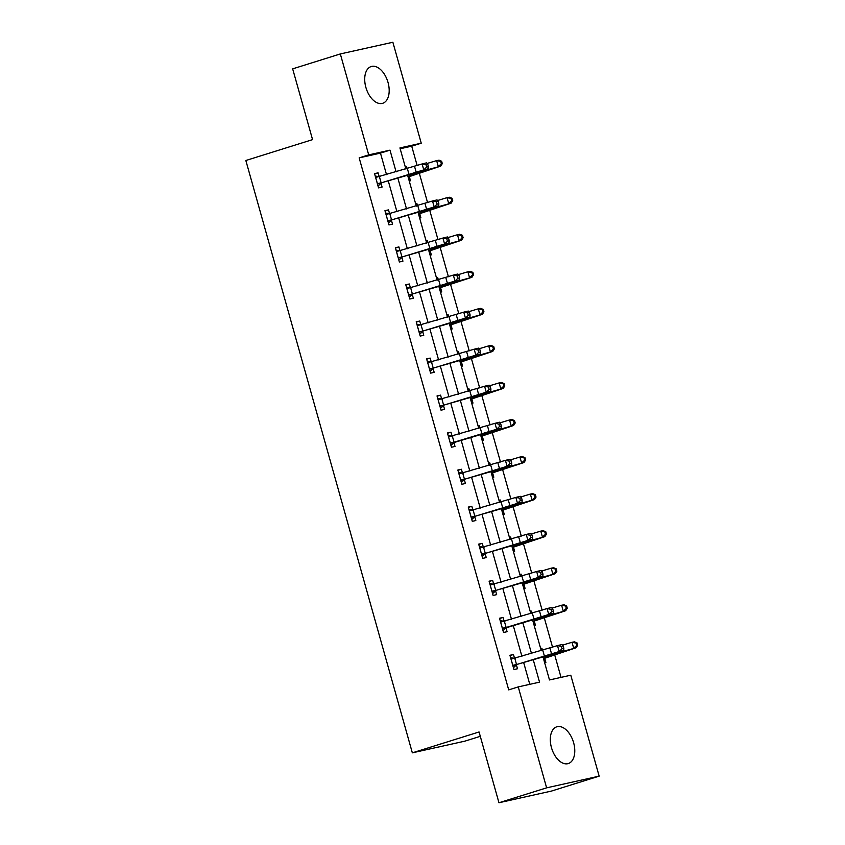 <?xml version="1.0" encoding="UTF-8"?>
<svg xmlns="http://www.w3.org/2000/svg" width="845" height="845" viewBox="0 0 845 845"><rect width="100%" height="100%" fill="white"/><g stroke="black" fill="none" stroke-linecap="round" stroke-linejoin="round"><path stroke-width="1.27" d="M551.468 747.645A19.255 11.323 -107.4 0 1 556.792 726.806A19.255 11.323 -107.4 0 1 573.618 742.713A19.255 11.323 -107.4 0 1 568.294 763.563A19.255 11.323 -107.4 0 1 551.468 747.645M365.874 87.373A19.255 11.323 -107.4 0 1 371.198 66.533A19.255 11.323 -107.4 0 1 388.024 82.44A19.255 11.323 -107.4 0 1 382.7 103.291A19.255 11.323 -107.4 0 1 365.874 87.373M480.287 736.333L464.887 741.149L412.339 752.842L245.842 160.497L312.565 139.626L292.666 68.857L340.324 53.943L392.872 42.25L421.243 143.196L399.938 147.928L405.885 169.063M417.166 165.578L411.716 146.174L421.243 143.196M561.027 677.384L554.647 654.695M552.556 647.249L544.233 617.642M542.141 610.196L533.818 580.589M531.727 573.142L523.404 543.536M521.312 536.089L512.989 506.482M510.898 499.046L502.574 469.429M500.483 461.993L492.16 432.386M490.068 424.94L481.745 395.333M479.654 387.887L471.33 358.28M469.239 350.833L460.916 321.227M458.824 313.791L450.501 284.173M448.41 276.737L440.087 247.131M437.995 239.684L429.672 210.078M427.581 202.631L419.257 173.024M543.008 656.903L549.482 679.95L570.787 675.208L599.158 776.143L546.62 787.846L518.249 686.9L539.543 682.158L533.237 659.713M546.62 787.846L498.962 802.75L551.5 791.057L599.158 776.143M411.716 146.174L400.171 148.741M405.241 166.792L406.487 166.518L407.11 168.715M409.255 181.041L410.49 180.767L409.413 176.911M415.655 203.846L416.902 203.56L417.525 205.768M419.669 218.094L420.905 217.82L419.828 213.965M426.07 240.899L427.316 240.614L427.94 242.811M430.084 255.148L431.32 254.863L430.242 251.007M436.485 277.942L437.731 277.667L438.354 279.864M440.498 292.19L441.734 291.916L440.657 288.06L439.611 289.053M446.899 314.995L448.146 314.72L448.769 316.917M450.903 329.244L452.149 328.969L451.072 325.114M457.314 352.048L458.56 351.774L459.184 353.97M461.317 366.297L462.564 366.022L461.486 362.167M467.729 389.101L468.975 388.816L469.598 391.024M471.732 403.35L472.978 403.076L471.901 399.22M478.143 426.155L479.39 425.869L480.013 428.066M482.146 440.403L483.393 440.118L482.315 436.263M488.558 463.197L489.804 462.923L490.427 465.12M492.561 477.446L493.807 477.171L492.73 473.316L491.684 474.309M498.972 500.251L500.219 499.976L500.842 502.173M502.976 514.499L504.222 514.225L503.145 510.369M509.387 537.304L510.633 537.029L511.257 539.226M513.39 551.553L514.637 551.278L513.559 547.423M519.802 574.357L521.048 574.082L521.671 576.279M523.805 588.606L525.051 588.331L523.974 584.476M530.216 611.41L531.463 611.125L532.086 613.322M534.22 625.659L535.466 625.374L534.389 621.519L533.343 622.511M540.631 648.453L541.877 648.178L542.501 650.375M544.634 662.712L545.881 662.427L544.803 658.572M386.514 174.63L380.472 153.125L359.167 157.867L508.711 689.879L518.249 686.9M529.783 684.334L523.646 662.48M521.904 656.301L513.232 625.427M511.489 619.248L502.817 588.373M501.074 582.194L492.403 551.32M490.66 545.141L481.988 514.267M480.245 508.088L471.573 477.224M469.831 471.045L461.159 440.171M459.416 433.992L450.744 403.118M449.001 396.939L440.329 366.065M438.587 359.885L429.915 329.011M428.172 322.832L419.5 291.969M417.757 285.79L409.086 254.915M407.343 248.736L398.671 217.862M396.928 211.683L388.256 180.809M375.212 176.035L379.215 176.7L378.085 172.834L374.536 173.626L378.549 187.875L382.098 187.083L381.01 183.228M389.587 213.743L388.499 209.887L384.95 210.68L388.964 224.928L392.513 224.136L391.425 220.281M400.002 250.796L398.914 246.941L395.365 247.722L399.379 261.982L402.928 261.189L401.84 257.334M410.416 287.839L409.329 283.983L405.78 284.776L409.793 299.024L413.342 298.243L412.254 294.387M420.831 324.892L419.743 321.037L416.194 321.829L420.208 336.078L423.757 335.285L422.669 331.43M431.246 361.945L430.158 358.09L426.609 358.882L430.623 373.131L434.172 372.339L433.084 368.483M441.66 398.998L440.572 395.143L437.023 395.935L441.037 410.184L444.586 409.392L443.498 405.537M452.075 436.052L450.987 432.196L447.438 432.989L451.452 447.237L455.001 446.445L453.913 442.59L450.934 445.421M462.49 473.105L461.402 469.25L457.853 470.031L461.866 484.28L465.415 483.498L464.327 479.643M472.904 510.148L471.816 506.292L468.267 507.084L472.281 521.333L475.83 520.541L474.742 516.686M479.358 546.546L483.361 547.211L482.231 543.346L478.682 544.138L482.696 558.387L486.245 557.594L485.157 553.739M493.733 584.254L492.646 580.399L489.097 581.191L493.11 595.44L496.659 594.648L495.571 590.792M504.148 621.307L503.06 617.452L499.511 618.244L503.525 632.493L507.074 631.701L505.986 627.846L503.007 630.676M514.563 658.361L513.475 654.505L509.926 655.287L513.94 669.536L517.489 668.754L516.401 664.899M498.962 802.75L479.062 731.971L412.339 752.842M359.167 157.867L368.705 154.888L340.324 53.943M396.115 171.873L389.999 150.146L368.705 154.888M531.505 653.544L522.823 622.67M521.09 616.491L512.408 585.617M510.676 579.438L501.993 548.563M500.261 542.384L491.579 511.51M489.846 505.331L481.164 474.457M479.432 468.278L470.749 437.414M469.017 431.235L460.335 400.361M458.603 394.182L449.92 363.308M448.188 357.129L439.506 326.254M437.773 320.075L429.091 289.201M427.359 283.022L418.676 252.159M416.944 245.979L408.262 215.105M406.529 208.926L397.847 178.052M407.617 175.242L416.3 206.117M418.032 212.296L426.714 243.17M428.447 249.349L437.129 280.213M438.861 286.392L447.544 317.266M449.276 323.445L457.958 354.319M459.691 360.498L468.373 391.372M470.105 397.551L478.788 428.426M480.52 434.605L489.202 465.479M490.934 471.647L499.617 502.521M501.349 508.701L510.031 539.575M511.764 545.754L520.446 576.628M522.178 582.807L530.861 613.681M532.593 619.86L541.275 650.735M380.472 153.125L389.999 150.146M374.62 173.922L378.085 172.834M405.273 166.898L406.487 166.518M415.687 203.941L416.902 203.56M385.035 210.975L388.499 209.887M426.102 240.994L427.316 240.614M395.449 248.018L398.914 246.941M436.516 278.047L437.731 277.667M405.864 285.071L409.329 283.983M446.931 315.1L448.146 314.72M416.279 322.125L419.743 321.037M457.346 352.154L458.56 351.774M426.693 359.178L430.158 358.09M467.76 389.207L468.975 388.816M437.108 396.231L440.572 395.143M478.175 426.25L479.39 425.869M447.523 433.274L450.987 432.196M488.59 463.303L489.804 462.923M457.937 470.327L461.402 469.25M499.004 500.356L500.219 499.976M468.352 507.38L471.816 506.292M509.419 537.409L510.633 537.029M478.766 544.433L482.231 543.346M519.833 574.463L521.048 574.082M489.181 581.487L492.646 580.399M530.248 611.505L531.463 611.125M499.596 618.529L503.06 617.452M540.663 648.559L541.877 648.178M510.01 655.583L513.475 654.505M377.462 184.02L423.767 169.887L422.099 163.951L426.619 162.842L427.771 164.289L425.964 164.733L426.63 167.109L428.436 166.666L427.771 164.289M425.964 164.733L422.099 163.951L375.624 177.482M426.63 167.109L423.767 169.887L428.288 168.778L420.747 171.281A18.516 0.739 -15.7 0 1 409.983 174.566L381.591 182.731L378.032 186.058M379.215 176.7L379.923 176.795M377.99 183.523L381.591 182.731M428.288 168.778L428.436 166.666M408.072 176.837L409.909 176.425L408.367 177.904M409.909 176.425L440.699 166.116L427.665 169.739A18.516 0.739 164.3 0 0 418.814 172.602L407.998 176.605M441.343 163.793L442.305 163.624L441.639 161.247L440.678 161.416L441.343 163.793L438.301 166.56L436.633 160.613L427.116 163.465M440.678 161.416L436.633 160.613L439.03 160.18L441.639 161.247M442.305 163.624L440.699 166.116M387.876 221.073L434.182 206.94L432.513 200.994L437.034 199.895L438.185 201.342L436.379 201.786L437.045 204.163L438.851 203.719L438.185 201.342M436.379 201.786L432.513 200.994L386.038 214.535L387.908 221.041M437.045 204.163L434.182 206.94L438.703 205.831L431.161 208.335A18.516 0.739 -15.7 0 1 420.398 211.609L392.006 219.774L388.446 223.112M385.626 213.077L390.337 213.838M388.404 220.577L392.006 219.774M438.703 205.831L438.851 203.719M398.291 258.126L444.597 243.983L442.928 238.047L447.449 236.949L448.6 238.396L446.794 238.839L447.459 241.205L449.265 240.772L448.6 238.396M446.794 238.839L442.928 238.047L396.453 251.578M447.459 241.205L444.597 243.983L449.117 242.885L441.576 245.388A18.516 0.739 -15.7 0 1 430.813 248.662L402.421 256.827L398.861 260.165M396.041 250.131L400.752 250.891M398.819 257.63L402.421 256.827M449.117 242.885L449.265 240.772M418.486 213.891L420.324 213.479L418.782 214.957M420.324 213.479L451.114 203.17L438.08 206.793A18.516 0.739 164.3 0 0 429.228 209.655L418.412 213.658M451.758 200.846L452.719 200.666L452.054 198.3L451.093 198.469L451.758 200.846L448.716 203.603L447.047 197.667L437.53 200.518M451.093 198.469L447.047 197.667L449.445 197.234L452.054 198.3M452.719 200.666L451.114 203.17M428.901 250.933L430.739 250.532L429.197 252M430.739 250.532L461.528 240.223L448.494 243.846A18.516 0.739 164.3 0 0 439.643 246.698L428.827 250.701M462.173 237.899L463.134 237.72L462.468 235.343L461.507 235.523L462.173 237.899L459.131 240.656L457.462 234.72L447.945 237.572M461.507 235.523L457.462 234.72L459.86 234.276L462.468 235.343M463.134 237.72L461.528 240.223M457.208 275.882L453.342 275.1L406.91 288.641L408.737 295.148L455.011 281.036L453.342 275.1L457.863 274.002L459.015 275.449L457.208 275.882L457.874 278.258L459.68 277.825L459.015 275.449M457.874 278.258L455.011 281.036L459.532 279.938L451.99 282.431A18.516 0.739 -15.7 0 1 441.227 285.716L412.835 293.88L409.276 297.218M406.456 287.184L411.166 287.944M409.233 294.683L412.835 293.88M459.532 279.938L459.68 277.825M419.12 332.222L465.426 318.09L463.757 312.154L468.278 311.055L469.429 312.502L467.623 312.935L468.288 315.312L470.095 314.868L469.429 312.502M467.623 312.935L463.757 312.154L417.282 325.684M468.288 315.312L465.426 318.09L469.947 316.991L462.405 319.484A18.516 0.739 -15.7 0 1 451.642 322.769L423.25 330.934L419.69 334.261M416.87 324.237L421.581 324.998M419.648 331.736L423.25 330.934M469.947 316.991L470.095 314.868M429.535 369.276L475.841 355.143L474.172 349.207L478.692 348.098L479.844 349.545L478.038 349.988L478.703 352.365L480.509 351.921L479.844 349.545M478.038 349.988L474.172 349.207L427.697 362.737M478.703 352.365L475.841 355.143L480.361 354.034L472.82 356.537A18.516 0.739 -15.7 0 1 462.057 359.822L433.665 367.987L430.105 371.314M427.285 361.29L431.996 362.051M430.063 368.779L433.665 367.987M480.361 354.034L480.509 351.921M439.315 287.987L471.943 277.266L458.909 280.899A18.516 0.739 164.3 0 0 450.058 283.751L439.242 287.754M472.587 274.952L473.549 274.773L472.883 272.396L471.922 272.576L472.587 274.952L469.545 277.709L467.876 271.773L458.36 274.625M471.922 272.576L467.876 271.773L470.274 271.329L472.883 272.396M473.549 274.773L471.943 277.266M449.73 325.04L451.568 324.628L450.026 326.107M451.568 324.628L482.358 314.319L469.324 317.942A18.516 0.739 164.3 0 0 460.472 320.804L449.656 324.807M483.002 311.995L483.963 311.826L483.298 309.45L482.337 309.629L483.002 311.995L479.96 314.762L478.291 308.826L468.774 311.678M482.337 309.629L478.291 308.826L480.689 308.383L483.298 309.45M483.963 311.826L482.358 314.319M460.145 362.093L461.983 361.681L460.44 363.16M461.983 361.681L492.772 351.372L479.738 354.995A18.516 0.739 164.3 0 0 470.887 357.857L460.071 361.861M493.417 349.048L494.378 348.879L493.712 346.503L492.751 346.672L493.417 349.048L490.375 351.816L488.706 345.869L479.189 348.721M492.751 346.672L488.706 345.869L491.103 345.436L493.712 346.503M494.378 348.879L492.772 351.372M439.949 406.329L486.255 392.196L484.586 386.249L489.107 385.151L490.258 386.598L488.452 387.042L489.118 389.418L490.924 388.975L490.258 386.598M488.452 387.042L484.586 386.249L438.111 399.791L439.981 406.297M489.118 389.418L486.255 392.196L490.776 391.087L483.234 393.59A18.516 0.739 -15.7 0 1 472.471 396.865L444.079 405.04L440.52 408.367M437.699 398.333L442.41 399.093M440.477 405.832L444.079 405.04M490.776 391.087L490.924 388.975M470.559 399.146L472.397 398.734L470.855 400.213M472.397 398.734L503.187 388.425L490.153 392.048A18.516 0.739 164.3 0 0 481.301 394.911L470.485 398.914M503.831 386.102L504.792 385.922L504.127 383.556L503.166 383.725L503.831 386.102L500.789 388.858L499.12 382.922L489.604 385.774M503.166 383.725L499.12 382.922L501.518 382.489L504.127 383.556M504.792 385.922L503.187 388.425M498.867 424.095L495.001 423.303L448.568 436.844L450.396 443.35L496.67 429.239L495.001 423.303L499.522 422.204L500.673 423.651L498.867 424.095L499.532 426.471L501.338 426.028L500.673 423.651M448.114 435.386L452.825 436.147M499.532 426.471L496.67 429.239L501.191 428.14L493.649 430.644A18.516 0.739 -15.7 0 1 482.886 433.918L453.945 442.558M450.892 442.886L454.494 442.083M501.191 428.14L501.338 426.028M480.974 436.189L482.812 435.788L481.27 437.256M482.812 435.788L513.602 425.479L500.567 429.102A18.516 0.739 164.3 0 0 491.716 431.953L480.9 435.957M514.246 423.155L515.207 422.975L514.542 420.599L513.58 420.778L514.246 423.155L511.204 425.912L509.535 419.976L500.018 422.827M513.58 420.778L509.535 419.976L511.933 419.532L514.542 420.599M515.207 422.975L513.602 425.479M460.778 480.425L507.084 466.292L505.416 460.356L509.936 459.257L511.088 460.705L509.281 461.138L509.947 463.514L511.753 463.081L511.088 460.705M509.281 461.138L505.416 460.356L458.941 473.887M509.947 463.514L507.084 466.292L511.605 465.194L504.064 467.686A18.516 0.739 -15.7 0 1 493.3 470.971L464.908 479.136L461.349 482.474M458.529 472.439L463.24 473.2M461.307 479.939L464.908 479.136M511.605 465.194L511.753 463.081M491.389 473.242L524.016 462.521L510.982 466.155A18.516 0.739 164.3 0 0 502.131 469.007L491.315 473.01M524.66 460.208L525.622 460.029L524.956 457.652L523.995 457.832L524.66 460.208L521.618 462.965L519.95 457.029L510.433 459.881M523.995 457.832L519.95 457.029L522.347 456.585L524.956 457.652M525.622 460.029L524.016 462.521M471.193 517.478L517.499 503.345L515.83 497.409L520.351 496.311L521.502 497.758L519.696 498.191L520.362 500.567L522.168 500.124L521.502 497.758M519.696 498.191L515.83 497.409L469.355 510.94M520.362 500.567L517.499 503.345L522.02 502.247L514.478 504.74A18.516 0.739 -15.7 0 1 503.715 508.025L475.323 516.189L471.763 519.517M468.943 509.493L473.654 510.253M471.721 516.992L475.323 516.189M522.02 502.247L522.168 500.124M501.803 510.295L503.641 509.884L502.099 511.362M503.641 509.884L534.431 499.575L521.397 503.197A18.516 0.739 164.3 0 0 512.545 506.06L501.729 510.063M535.075 497.251L536.036 497.082L535.371 494.705L534.41 494.885L535.075 497.251L532.033 500.018L530.364 494.082L520.847 496.934M534.41 494.885L530.364 494.082L532.762 493.638L535.371 494.705M536.036 497.082L534.431 499.575M481.608 554.531L527.914 540.399L526.245 534.462L530.766 533.353L531.917 534.8L530.111 535.244L530.776 537.621L532.582 537.177L531.917 534.8M530.111 535.244L526.245 534.462L479.77 547.993M530.776 537.621L527.914 540.399L532.434 539.29L524.893 541.793A18.516 0.739 -15.7 0 1 514.13 545.078L485.738 553.243L482.178 556.57M483.361 547.211L484.069 547.306M482.136 554.035L485.738 553.243M532.434 539.29L532.582 537.177M512.218 547.349L514.056 546.937L512.514 548.416M514.056 546.937L544.845 536.628L531.811 540.251A18.516 0.739 164.3 0 0 522.96 543.113L512.144 547.116M545.49 534.304L546.451 534.135L545.785 531.758L544.824 531.928L545.49 534.304L542.448 537.071L540.779 531.125L531.262 533.977M544.824 531.928L540.779 531.125L543.177 530.692L545.785 531.758M546.451 534.135L544.845 536.628M492.022 591.585L538.328 577.452L536.659 571.505L541.18 570.407L542.332 571.854L540.525 572.297L541.191 574.674L542.997 574.23L542.332 571.854M540.525 572.297L536.659 571.505L490.184 585.046L492.054 591.553M541.191 574.674L538.328 577.452L542.849 576.343L535.308 578.846A18.516 0.739 -15.7 0 1 524.544 582.12L496.152 590.296L492.593 593.623M489.773 583.589L494.483 584.349M492.55 591.088L496.152 590.296M542.849 576.343L542.997 574.23M522.632 584.402L524.47 583.99L522.928 585.469M524.47 583.99L555.26 573.681L542.226 577.304A18.516 0.739 164.3 0 0 533.375 580.166L522.559 584.17M555.904 571.357L556.866 571.178L556.2 568.812L555.239 568.981L555.904 571.357L552.862 574.114L551.193 568.178L541.677 571.03M555.239 568.981L551.193 568.178L553.591 567.745L556.2 568.812M556.866 571.178L555.26 573.681M550.94 609.351L547.074 608.558L500.641 622.1L502.469 628.606L548.743 614.495L547.074 608.558L551.595 607.46L552.746 608.907L550.94 609.351L551.605 611.727L553.412 611.284L552.746 608.907M500.187 620.642L504.898 621.402M551.605 611.727L548.743 614.495L553.264 613.396L545.722 615.899A18.516 0.739 -15.7 0 1 534.959 619.174L506.018 627.814M502.965 628.141L506.567 627.339M553.264 613.396L553.412 611.284M533.047 621.445L565.675 610.734L552.641 614.357A18.516 0.739 164.3 0 0 543.789 617.209L532.973 621.212M566.319 608.411L567.28 608.231L566.615 605.854L565.654 606.034L566.319 608.411L563.277 611.167L561.608 605.231L552.091 608.083M565.654 606.034L561.608 605.231L564.006 604.798L566.615 605.854M567.28 608.231L565.675 610.734M512.852 665.691L559.158 651.548L557.489 645.612L562.01 644.513L563.161 645.96L561.355 646.393L562.02 648.77L563.826 648.337L563.161 645.96M561.355 646.393L557.489 645.612L511.014 659.142M562.02 648.77L559.158 651.548L563.678 650.449L556.137 652.942A18.516 0.739 -15.7 0 1 545.374 656.227L516.982 664.392L513.422 667.73M510.602 657.695L515.313 658.456M513.38 665.195L516.982 664.392M563.678 650.449L563.826 648.337M543.462 658.498L545.3 658.086L543.757 659.565M545.3 658.086L576.089 647.777L563.055 651.41A18.516 0.739 164.3 0 0 554.204 654.262L543.388 658.266M576.734 645.464L577.695 645.284L577.029 642.908L576.068 643.087L576.734 645.464L573.692 648.221L572.023 642.284L562.506 645.136M576.068 643.087L572.023 642.284L574.42 641.841L577.029 642.908M577.695 645.284L576.089 647.777M375.666 177.492L377.493 183.988M407.385 168.63L409.054 174.566M414.557 166.444L416.226 172.38M379.405 176.679L381.074 182.615M427.665 169.739L427.475 169.053M418.814 172.602L418.634 171.968M417.8 205.684L419.469 211.62M424.972 203.497L426.64 209.433M389.82 213.722L391.488 219.668M396.495 251.588L398.322 258.095M428.214 242.737L429.883 248.673M435.386 240.55L437.055 246.487M400.234 250.775L401.903 256.711M438.08 206.793L437.89 206.106M429.228 209.655L429.049 209.021M448.494 243.846L448.304 243.159M439.643 246.698L439.463 246.064M438.629 279.79L440.298 285.726M445.801 277.604L447.47 283.54M410.649 287.828L412.318 293.764M417.324 325.695L419.152 332.191M449.044 316.833L450.712 322.779M456.215 314.646L457.884 320.593M421.063 324.881L422.732 330.817M427.739 362.748L429.566 369.244M459.458 353.886L461.127 359.822M466.63 351.7L468.299 357.636M431.478 361.935L433.147 367.871M458.909 280.899L458.719 280.202M450.058 283.751L449.878 283.117M469.324 317.942L469.133 317.255M460.472 320.804L460.293 320.171M479.738 354.995L479.548 354.308M470.887 357.857L470.707 357.224M469.873 390.939L471.542 396.875M477.045 388.753L478.714 394.689M441.893 398.977L443.562 404.924M490.153 392.048L489.963 391.362M481.301 394.911L481.122 394.277M480.287 427.992L481.956 433.929M487.459 425.806L489.128 431.742M452.307 436.031L453.976 441.967M500.567 429.102L500.377 428.415M491.716 431.953L491.536 431.32M458.983 473.897L460.81 480.404M490.702 465.046L492.371 470.982M497.874 462.859L499.543 468.795M462.722 473.084L464.391 479.02M510.982 466.155L510.792 465.458M502.131 469.007L501.951 468.373M469.397 510.95L471.225 517.446M501.117 502.088L502.786 508.035M508.289 499.902L509.957 505.849M473.137 510.137L474.805 516.073M521.397 503.197L521.207 502.511M512.545 506.06L512.366 505.426M479.812 548.004L481.639 554.5M511.531 539.142L513.2 545.078M518.703 536.955L520.372 542.891M483.551 547.19L485.22 553.126M531.811 540.251L531.621 539.564M522.96 543.113L522.78 542.479M521.946 576.195L523.615 582.131M529.118 574.009L530.787 579.945M493.966 584.233L495.635 590.18M542.226 577.304L542.036 576.617M533.375 580.166L533.195 579.533M532.361 613.248L534.029 619.184M539.532 611.062L541.201 616.998M504.38 621.286L506.049 627.222M552.641 614.357L552.45 613.671M543.789 617.209L543.61 616.575M511.056 659.153L512.883 665.659M542.775 650.301L544.444 656.238M549.947 648.115L551.616 654.051M514.795 658.339L516.464 664.276M563.055 651.41L562.865 650.713M554.204 654.262L554.024 653.629"/></g></svg>
